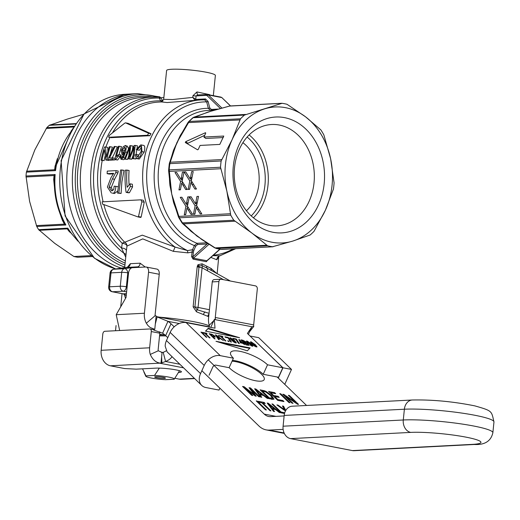 <?xml version="1.0" encoding="UTF-8"?>
<svg xmlns="http://www.w3.org/2000/svg" width="520" height="520" viewBox="0 0 520 520"><rect width="100%" height="100%" fill="white"/><g stroke="black" fill="none" stroke-linecap="round" stroke-linejoin="round"><path stroke-width="0.78" d="M246.428 210.756A40.852 32.227 87 0 0 242.905 142.681M213.375 95.186L215.378 75.445A24.512 2.893 -174.2 0 0 206.037 72.189A24.512 2.893 -174.2 0 0 180.447 69.297A24.512 2.893 -174.2 0 0 166.602 70.493L163.677 99.294M251.225 215.93A48.568 38.311 87 0 0 247.143 137.046M253.416 217.815A50.745 40.027 87 0 0 249.125 134.94M279.377 125.053A50.745 40.027 87 0 0 271.661 124.508A50.745 40.027 87 0 0 234.312 177.255A50.745 40.027 87 0 0 276.906 225.862A50.745 40.027 87 0 0 314.327 178.009A50.745 40.027 87 0 0 279.377 125.053M284.57 117.644A58.013 45.76 87 0 0 236.496 196.001A58.013 45.76 87 0 0 315.178 211.224A58.013 45.76 87 0 0 284.57 117.644M305.461 116.753A68.088 53.709 87 0 0 264.654 108.856A68.088 53.709 87 0 0 232.102 139.678A68.088 53.709 87 0 0 226.869 191.165A68.088 53.709 87 0 0 252.031 233.155A68.088 53.709 87 0 0 292.838 241.053A68.088 53.709 87 0 0 325.39 210.23A68.088 53.709 87 0 0 330.623 158.743A68.088 53.709 87 0 0 305.461 116.753L320.814 129.838A72.176 56.934 -93 0 1 323.869 134.934L330.623 158.743L334.081 182.832A72.176 56.934 -93 0 1 333.444 189.078L325.39 210.23L314.08 231.257A72.176 56.934 -93 0 1 310.135 235.001L292.838 241.053L272.538 246.747A72.176 56.934 -93 0 1 267.586 245.791L252.031 233.155L233.786 220.227A72.176 56.934 -93 0 1 230.731 215.131L226.869 191.165L220.519 167.232A72.176 56.934 -93 0 1 221.15 160.979L232.102 139.678L240.513 118.801A72.176 56.934 -93 0 1 244.465 115.063L282.061 103.311A72.176 56.934 -93 0 1 287.007 104.273L305.461 116.753M282.061 103.311L229.365 106.093A2.724 1.203 74.5 0 1 229.528 106.073L224.523 107.478A2.724 1.306 -105.9 0 0 224.341 107.503A2.724 1.306 -105.9 0 0 224.237 107.542M266.552 245.239L215.124 247.897L216.281 248.443A72.176 56.934 -93 0 0 221.234 249.405A2.724 1.657 97.8 0 1 221.039 249.399L273.065 246.766M115.823 268.95A88.517 69.823 -93 0 1 94.894 258.336A88.517 69.823 -93 0 1 61.542 160.615A88.517 69.823 -93 0 1 125.047 94.276L132.067 93.912A88.517 69.823 87 0 0 66.969 173.336A88.517 69.823 87 0 0 121.44 268.164A88.517 69.823 -93 0 1 101.913 257.972A88.517 69.823 -93 0 1 68.562 160.251A88.517 69.823 -93 0 1 132.067 93.912L137.651 93.626A88.517 69.823 87 0 0 72.65 171.567A88.517 69.823 87 0 0 124.728 267.105M214.702 247.852A2.724 0.962 122.5 0 0 214.728 247.871A2.724 0.962 122.5 0 0 215.124 247.897L196.859 236.015L182.475 222.879A72.176 56.934 -93 0 1 179.419 217.789L178.88 216.405L178.373 216.625L178.789 217.581A2.724 0.871 151.3 0 1 178.783 217.561M230.308 213.739L178.88 216.405L171.704 194.025L169.208 169.884A72.176 56.934 -93 0 1 169.845 163.638L170.216 162.227A2.724 1.313 -162.1 0 0 169.488 162.799A2.724 1.313 -162.1 0 0 169.488 162.805A2.724 1.313 -162.1 0 0 169.481 162.838M193.453 214.279L195.111 205.816L189.462 196.846L191.081 196.761L194.896 202.858A44.791 26.982 72.6 0 1 195.54 203.911L196.944 196.456L198.51 196.378L196.625 205.634L201.78 213.85L200.226 213.928L196.228 207.467L194.883 214.208L193.453 214.279L194.968 213.811M187.428 206.108L192.576 214.325L191.022 214.409L187.025 207.942L185.686 214.682L184.256 214.76L185.906 206.297L180.264 197.321L181.877 197.236L185.692 203.333A44.791 26.982 72.6 0 1 186.336 204.393L187.739 196.937L189.312 196.853L187.428 206.108M193.213 171.522L191.328 180.778L196.482 189L194.922 189.078L190.931 182.618L189.586 189.358L188.156 189.43L189.813 180.967L184.165 171.997L185.783 171.912L189.599 178.003A44.791 26.982 72.6 0 1 190.236 179.062L191.639 171.607L193.213 171.522M180.609 181.441L174.967 172.471L176.579 172.386L180.394 178.483A44.791 26.982 72.6 0 1 181.038 179.536L182.442 172.081L184.015 172.003L182.13 181.259L187.278 189.475L185.725 189.553L181.727 183.092L180.381 189.833L178.952 189.904L180.609 181.441L182.189 180.947M196.833 204.614L196.255 203.691M196.768 207.298L196.983 206.2M197.073 203.431L195.54 203.911M201.565 213.512L200.226 213.928M197.522 207.064L196.228 207.467M196.69 205.322L195.111 205.816M191.393 180.472L189.813 180.967M191.536 179.758L190.957 178.834M189.67 188.955L188.156 189.43M191.471 182.448L191.685 181.35M192.225 182.208L190.931 182.618M196.268 188.656L194.922 189.078M191.776 178.581L190.236 179.062M187.636 205.088L187.05 204.165M187.571 207.772L187.785 206.681M187.876 203.911L186.336 204.393M192.368 213.987L191.022 214.409M188.325 207.539L187.025 207.942M185.764 214.286L184.256 214.76M187.486 205.803L185.906 206.297M182.338 180.239L181.753 179.316M180.466 189.436L178.952 189.904M182.267 182.923L182.481 181.825M183.027 182.689L181.727 183.092M187.07 189.137L185.725 189.553M182.578 179.056L181.038 179.536M209.729 94.673L196.983 91.942L192.94 95.745L192.777 97.39L194.818 100.12A1.092 0.845 121.4 0 0 195.761 99.262L192.777 97.39L172.504 99.554L163.67 99.333L161.564 101.966L162.123 101.913M196.983 91.942A3.27 1.073 -87.7 0 0 197.906 94.945M192.94 95.745A3.27 0.384 -174.2 0 0 196.105 95.921L197.841 94.952L207.064 94.471A1.092 0.858 87 0 0 206.264 95.394L207.22 95.771L220.474 108.602M195.917 100.152A1.092 0.858 87 0 0 196.294 99.398L195.761 99.262L196.105 95.921L206.264 95.394M161.623 101.953L167.147 102.544L200.895 99.898A78.988 62.302 87 0 0 144.099 159.822A78.988 62.302 87 0 0 175.039 247.058L142.266 235.15L124.735 242.249A4.355 3.946 -166 0 1 126.958 246.103L142.76 238.881L173.29 251.336L187.863 252.863L192.069 252.018L191.6 256.633L193.115 259.149L206.369 261.716L207.85 259.779M128.135 123.357L151.001 133.731L149.825 135.701L110.864 137.677M130.774 145.652L129.844 145.698L124.41 159.068L125.372 159.016L129.714 147.505L128.447 158.86L129.591 158.802L134.154 147.27L132.685 158.639L133.666 158.587L135.239 145.418L134.238 145.47L129.357 157.209L130.774 145.652L132.99 146.081L132.392 149.461M135.239 145.418L137.456 145.847L137.04 148.044M136.76 149.675L136.149 154.434M135.857 158.203L135.811 159.003L132.685 158.639M132.892 155.968L131.736 159.218L128.447 158.86M128.57 156.273L127.517 159.432L124.41 159.068M115.096 146.465L114.185 146.51L108.258 158.464A81.712 64.454 87 0 0 108.01 159.744L112.671 159.504A81.712 64.454 -93 0 1 112.983 157.917L109.453 158.1L115.096 146.465L117.312 146.894C114.712 153.16 112.808 157.04 111.605 158.516M112.983 157.917L115.135 158.334A78.988 62.302 87 0 0 114.816 159.919L110.156 160.16L108.01 159.744M118.651 154.524L116.441 156.585A81.712 64.454 -93 0 1 119.314 146.244L118.43 146.289A81.712 64.454 87 0 0 114.953 159.608L115.518 159.582L118.287 156.111A81.712 64.454 -93 0 1 118.651 154.524L120.816 154.941A78.988 62.302 87 0 0 120.581 155.922M119.873 157.001L117.663 159.998L114.953 159.608M119.314 146.244L121.531 146.673A78.988 62.302 87 0 0 119.158 154.622M127.185 146.166L128.486 148.597M124.722 159.126L123.474 159.692L120.991 159.256L123.435 157.651L125.522 151.99C126.62 146.796 126.431 144.709 124.963 145.737L123.312 146.633L121.29 150.339L122.012 154.505L124.475 152.659L122.473 157.45L121.472 157.911M121.641 157.924L120.906 157.267L120.874 155.863L123.032 156.28L122.993 156.728M117.566 191.094L114.51 193.499L112.268 193.069C114.212 193.83 115.414 191.594 115.882 186.362L114.166 186.16L113.757 189.488L112.008 190.781L111.508 190.749L109.09 187.037L112.431 178.88L115.81 172.504L116.116 170.638L107.283 171.1A81.712 64.454 87 0 0 107.127 173.661L113.685 173.322L110.981 177.651L107.393 187.057L111.365 193.005M113.445 173.856L109.265 174.077L107.127 173.661M116.116 170.638L118.255 171.054L117.942 172.913L114.582 179.296L111.287 187.46L112.677 190.632M121.895 169.982L124.026 170.391L121.875 181.948L121.082 193.459L117.507 193.089L118.833 193.024L121.895 169.982L120.569 170.047L117.507 193.089M105.521 146.959L104.546 147.011A81.712 64.454 87 0 0 101.075 160.277L101.992 160.232A81.712 64.454 -93 0 1 104.546 149.78L105.775 160.037L106.756 159.984A81.712 64.454 -93 0 1 110.221 146.718L109.304 146.763A81.712 64.454 87 0 0 106.424 157.144L105.521 146.959L107.737 147.388L107.913 151.229M110.221 146.718L112.437 147.147A78.988 62.302 87 0 0 109.902 155.74M108.986 159.933A78.988 62.302 87 0 0 108.901 160.401L105.775 160.037M105.151 155.948A78.988 62.302 87 0 0 104.137 160.648L101.075 160.277M141.135 199.869L143.364 200.285L140.927 199.83L102.141 201.838L102.518 204.107L137.969 216.918L138.483 216.573L141.869 201.767L140.927 199.83M143.26 200.278L144.235 202.228L141.141 217.087L140.634 217.431L141.141 217.087L138.483 216.573L137.969 216.918M136.097 154.421L135.064 154.888L136.643 158.613L138.151 158.353L140.244 156.195L142.019 151.651L141.303 144.957L140.712 144.924L136.338 149.474L137.163 149.864L140.29 146.406L141.303 146.933L141.577 147.81L141.031 151.716L137.423 157.118L136.097 154.421L138.262 154.843L138.437 156.761M141.453 147.232L139.347 150.287L137.163 149.864M142.935 145.353C144.833 145.073 145.256 147.316 144.19 152.074L139.256 159.062L136.643 158.613M132.347 184.236A78.988 62.302 87 0 0 132.567 186.888L129.402 192.732L128.343 192.784L126.1 192.348L127.16 192.296L130.37 186.466A81.712 64.454 -93 0 1 130.169 183.814L132.347 184.236M130.169 183.814L127.147 187.285A81.712 64.454 -93 0 1 126.945 170.079L129.077 170.489A78.988 62.302 87 0 0 129.09 184.743M101.992 160.232L104.137 160.648M106.756 159.984L108.901 160.401M128.258 123.377L125.593 122.863L124.755 123.142L109.077 135.571L108.706 137.261L147.485 135.252L148.636 133.269L125.535 122.844L128.2 123.364M130.37 186.466L132.567 186.888M126.945 170.079L125.301 170.164A81.712 64.454 87 0 0 126.1 192.348M127.16 192.296L129.402 192.732M118.833 193.024L121.082 193.459M115.882 186.362L117.832 186.739M115.81 172.504L117.942 172.913M125.372 159.016L127.517 159.432M129.591 158.802L131.736 159.218M133.088 149.727L133.666 149.838M133.666 158.587L135.811 159.003M120.874 155.863L119.964 156.046L120.991 159.256M127.517 146.185L124.963 145.737M124.839 147.115L125.034 150.137L122.817 153.075L122.226 150.189L124.696 147.062M125.307 148.623L124.137 152.1M120.906 157.267L122.376 157.547M118.287 156.111L119.912 156.423M115.518 159.582L117.663 159.998M112.671 159.504L114.816 159.919M162.935 101.056L160.7 97.753L159.003 96.967A84.435 66.599 87 0 0 152.906 96.928A84.435 66.599 87 0 0 92.365 160.004A84.435 66.599 87 0 0 123.864 253.201L125.742 257.159M210.561 244.94A2.724 1.066 123.5 0 1 210.125 244.881A2.724 1.066 123.5 0 1 210.035 244.803M210.366 244.816A2.724 1.066 123.5 0 1 209.931 244.758A2.724 1.066 123.5 0 1 209.911 244.738M209.397 244.166A2.724 1.092 123.8 0 1 208.949 244.101A2.724 1.092 123.8 0 1 208.93 244.088M191.25 231.394L202.956 240.247A2.724 0.91 -58 0 0 203.333 240.266M200.961 238.972L202.846 240.123A2.724 0.91 -58 0 0 202.956 240.247L214.728 247.864L221.039 249.399A2.724 1.657 97.8 0 1 220.844 249.347M191.808 231.92L191.178 231.328A2.724 1.814 133.5 0 1 191.087 231.238M234.786 221.214L183.358 223.88A2.724 1.774 132.8 0 1 182.578 223.555A2.724 1.774 132.8 0 1 182.572 223.548L186.888 227.416A2.724 1.67 -49 0 0 186.888 227.416A2.724 1.67 -49 0 0 187.609 227.689M176.638 209.378L176.105 209.508L173.498 202.228A68.088 53.709 87 0 0 175.714 208.26M170.053 178.503A2.724 0.617 -7.2 0 1 169.429 178.197L171.704 194.025L173.732 202.261L174.213 202.026M220.714 168.733L169.286 171.399A2.724 0.734 174.8 0 1 168.649 170.995A2.724 0.734 174.8 0 1 168.649 170.976L169.429 178.197M221.644 159.569L170.216 162.227L172.334 156.046A2.724 1.209 -160.1 0 0 171.639 156.526L173.556 150.156A68.088 53.709 87 0 0 171.958 155.63M239.837 119.938L188.409 122.597A2.724 0.501 -149.3 0 0 187.935 122.616L180.518 135.408L173.784 150.078A2.724 1.359 17.1 0 1 174.48 149.578L176.93 142.538L189.208 121.459A2.724 1.345 -136.1 0 0 188.636 121.693L192.621 117.916A2.724 1.43 49.3 0 1 193.161 117.722L209.099 111.735L224.315 107.536A2.724 1.313 -105.9 0 0 224.133 107.562A2.724 1.313 -105.9 0 0 223.958 107.64M229.209 106.158A2.724 1.203 74.5 0 1 229.365 106.093L223.061 107.867M212.511 110.812L223.067 107.867A2.724 1.333 74 0 1 223.243 107.841M210.944 111.215L198.705 115.479A2.724 1.918 71 0 1 198.705 115.479A2.724 1.918 71 0 1 199.011 115.414M189.254 229.535A68.088 53.709 87 0 0 190.821 231.133L202.553 240.006M169.468 178.555A68.088 53.709 87 0 0 169.956 185.601L173.498 202.228M198.647 115.499A2.724 1.918 71 0 1 198.692 115.486L193.85 117.195A2.724 2.015 70.2 0 1 194.207 117.111L245.635 114.445M192.621 117.916L193.843 117.195A2.724 2.015 70.2 0 1 193.85 117.189M187.935 122.616A2.724 0.501 -149.3 0 0 187.935 122.623L188.63 121.693M184.294 128.953A2.724 0.624 29 0 1 184.815 128.863M169.956 185.601L170.177 185.601A2.724 0.773 175.6 0 0 170.787 185.939M198.276 149.376L197.626 149.832L185.308 142.532L185.712 141.655L205.498 132.691L205.744 133.107L203.931 137.046L223.775 136.058L219.811 144.41L200.083 145.431L198.276 149.376M187.122 143.605L204.744 135.291M203.931 137.046L205.797 138.457L223.288 137.553M182.481 132.126A68.088 53.709 87 0 0 180.278 135.519L173.556 150.156M180.278 135.519A1.092 0.436 -148.7 0 0 180.518 135.408A2.724 0.455 -148.7 0 1 180.98 135.415M206.967 242.794L196.995 243.302L194.389 245.577L192.524 249.724L192.069 252.018L193.381 252.116L193.843 250.38L192.524 249.724L187.564 250.601L175.039 247.058L173.29 251.336M193.843 250.38L195.702 246.227L197.607 244.504L207.103 244.017A1.092 0.858 87 0 0 206.486 242.814M220.019 249.243L207.083 260.78L193.466 258.193L192.914 256.724L207.103 244.017L208.208 243.607M210.886 257.419L216.821 259.76L218.862 256.757M103.812 204.588A78.988 62.302 -93 0 0 124.735 242.249A4.355 2.009 -44.8 0 0 122.233 243.334A4.355 2.243 8.4 0 1 126.958 246.103L126.38 250.868M159.276 317.148A46.3 5.46 5.8 0 1 193.993 321.744A46.3 5.46 5.8 0 1 209.281 325.858M124.306 294.372L125.528 298.376M145.256 267.026L140.114 263.185L130.338 263.692L127.335 267.293M216.639 273.377L211.042 268.424L202.098 263.815L197.931 264.752L197.184 266.819L193.128 306.774L196.436 311.76L207.792 316.322A46.3 5.46 5.8 0 1 208.708 316.647M197.386 265.85A2.724 0.702 -161.3 0 0 199.05 266.519L199.362 265.922L202.124 265.616L212.238 270.953M209.047 313.32L197.178 309.797L194.896 307.002L199.05 266.519A3.27 0.533 114.1 0 1 199.362 265.922A2.724 1.137 36.8 0 1 197.931 264.752M208.949 314.236A2.724 2.412 -71.1 0 0 207.792 316.322M211.042 268.424A2.724 2.236 -56.7 0 0 211.686 270.615M202.098 263.815A2.724 1.651 -61.9 0 0 202.124 265.616A3.27 1.898 119.1 0 1 202.092 267.761L197.184 266.819M219.785 249.203L206.863 260.786A1.092 0.806 -77.6 0 0 206.369 261.716M209.092 244.192L193.466 258.193A1.092 0.488 -80.1 0 0 193.115 259.149M193.381 252.116L192.914 256.724L191.6 256.633M195.702 246.227L194.389 245.577A70.272 55.432 87 0 1 154.59 167.889A70.272 55.432 87 0 1 208.332 108.303A1.092 0.539 165.5 0 0 209.755 107.894A9497.514 5728.976 -79 0 0 208.104 101.484L205.484 98.924L196.294 99.398M187.863 252.863A4.355 1.502 77 0 1 187.564 250.601A76.804 60.587 -93 0 1 147.446 164.508A76.804 60.587 -93 0 1 206.674 101.894A9511.554 4440.209 92.9 0 1 208.332 108.303L210.496 110.357M125.97 254.885A4.355 3.92 -16.3 0 0 123.864 253.201L121.55 248.066A83.155 65.598 -93 0 1 96.558 154.193A83.155 65.598 -93 0 1 159.224 98.059A1.092 0.76 158.2 0 0 160.517 97.598M126.386 250.816A4.355 2.353 5.5 0 0 121.55 248.066L122.233 243.334A80.262 63.31 87 0 1 100.926 153.446A80.262 63.31 87 0 1 160.687 100.854L161.779 101.901M217.145 273.663L218.803 256.288A4.355 4.127 -120.3 0 0 216.821 259.76M220.168 255.794L212.856 255.658M162.013 100.224A1.092 0.696 -28 0 1 160.687 100.854L159.374 98.384A1.092 0.696 -28 0 0 160.7 97.753L163.852 97.591M159.159 96.954L159.224 98.059A4.258 2.249 30.8 0 0 159.374 98.384M204.633 99.847L200.895 99.898A78.988 62.302 87 0 1 204.633 99.847L206.674 101.894A1.092 0.539 165.5 0 0 208.104 101.484M222.034 108.166L208.41 94.978L221.806 97.565L230.451 105.937M230.542 105.931L221.806 97.565A1.092 0.806 -45.9 0 1 222.203 97.955M207.22 95.771A1.092 0.806 134.1 0 1 208.41 94.978L207.142 94.471A1.092 0.858 87 0 0 207.064 94.471L221.136 97.149M126.828 267.417L137.677 266.838A4.355 2.905 86.1 0 0 140.114 263.185M130.338 263.692A4.355 3.861 -91.5 0 1 126.978 267.397L113.945 269.217A4.355 2.672 -98 0 0 113.809 269.23A4.355 4.355 0 0 0 110.071 273.104A4.355 0.514 5.8 0 1 110.994 272.883A4.355 3.439 -93 0 1 113.945 269.217L124.644 268.664A4.355 3.439 87 0 0 121.693 272.331A4.355 0.514 5.8 0 1 127.784 272.851A4.355 2.672 -98 0 0 124.644 268.664L137.677 266.838L139.666 267.319M126.445 293.572A50.661 5.973 -174.2 0 0 123.383 293.865L124.787 294.899L124.644 294.32M126.62 291.863L123.26 291.213A4.355 2.626 -79 0 0 126.367 286.767A4.355 0.514 -174.2 0 0 120.283 286.247A4.355 3.439 87 0 0 123.26 291.213L112.56 291.766A4.355 3.439 -93 0 1 109.584 286.8A4.355 0.514 -174.2 0 0 108.66 287.021A4.355 4.355 0 0 0 112.164 291.74A4.355 2.626 -79 0 0 112.56 291.766L123.383 293.865A4.355 3.842 -97 0 1 126.204 295.964M159.328 368.115L154.531 375.447L145.951 375.888A14.346 1.69 -174.2 0 0 145.802 376.233A14.346 1.69 -174.2 0 0 165.568 379.685L174.155 379.243A14.346 1.69 -174.2 0 0 174.278 379.125L179.524 370.728M145.951 375.888L142.538 368.829M178.627 370.474A19.064 2.249 5.8 0 1 179.504 370.935M174.278 379.125A14.346 1.69 -174.2 0 0 154.531 375.447M163.397 377.39A5.447 0.643 -174.2 0 0 157.879 376.76A5.447 0.643 -174.2 0 0 154.648 376.974A5.447 0.643 -174.2 0 0 159.984 378.203A5.447 0.643 -174.2 0 0 165.464 378.072A5.447 0.643 -174.2 0 0 163.397 377.39M83.74 114.231L67.386 119.073L49.251 125.353A72.722 57.363 87 0 0 46.807 127.673L74.373 126.243M46.807 127.673L34.834 149.897L26.39 172.133A72.722 57.363 87 0 0 26 176.007L55.146 174.499L54.054 175.546L53.69 179.569L55.328 195.656M26 176.007L29.607 201.383L36.764 226.499A72.722 57.363 87 0 0 38.656 229.658L67.802 228.15L67.243 228.865L68.829 231.042A2.724 1.931 135.9 0 1 69.361 231.212M38.656 229.658L54.763 243.373L73.898 256.516A72.722 57.363 87 0 0 77.76 257.264L92.267 256.51M57.324 158.685L55.036 166.335L54.639 169.761L55.536 170.625L55.829 165.353M73.223 128.095L71.585 130.559M58.773 210.061L62.361 220.246L64.415 224.146L65.91 224.991L63.42 221.306M91.202 255.619L73.898 256.516M69.023 230.731L68.282 229.547A2.724 2.477 -13.3 0 0 67.243 228.865L39.188 230.321M68.282 229.547L67.802 228.15A72.722 57.363 -93 0 0 77.038 239.844M55.036 166.335A2.724 1.476 -165.5 0 0 55.712 165.822M26.591 171.21L54.639 169.761A2.724 2.126 168.8 0 0 55.334 168.838M54.301 179.992A2.724 0.903 -1.9 0 0 53.69 179.569M62.361 220.246L62.77 219.98M36.367 225.602L64.415 224.146A2.724 1.196 141 0 0 64.578 223.366M54.314 180.252L54.568 176.417A2.724 1.69 19.3 0 0 54.054 175.546L26 176.995M54.568 176.417L55.146 174.499A72.722 57.363 -93 0 0 65.91 224.991L36.764 226.499M164.957 334.984L159.64 334.951M159.698 334.399A29.413 3.471 5.8 0 1 164.834 334.874M271.869 408.129L274.352 408.61L268.625 404.053L271.869 408.129L271.57 408.804M274.352 408.61L274.034 409.312M272.571 409.032L274.553 411.567L273.526 411.372L267.15 403.019L268.209 403.221L280.365 412.692L279.266 412.477L275.646 409.624L272.571 409.032L272.266 409.715M268.625 404.053L268.372 404.619M268.209 403.221L267.872 403.969M244.218 386.769L254.462 394.843L249.054 387.706L250.549 387.991L259.727 396.884L258.655 396.675L250.972 389.24L256.217 396.207L255.216 396.012L244.992 387.978L252.805 395.544L251.739 395.343L242.561 386.445L244.218 386.769L243.815 387.666M254.462 394.843L254.274 395.272M250.549 387.991L250.068 389.044M244.992 387.978L244.732 388.55M250.972 389.24L250.692 389.863M259.226 393.874L262.074 394.42L256.152 389.825L259.226 393.874L258.863 394.667M262.074 394.42L261.755 395.122M259.896 394.765L261.762 397.28L260.592 397.053L254.612 388.778L255.814 389.012L268.405 398.567L267.144 398.32L263.4 395.441L259.896 394.765L259.526 395.584M256.152 389.825L255.853 390.5M255.814 389.012L255.417 389.896M266.481 391.69L271.55 395.577L274.027 399.159L269.282 398.736L260.104 389.844L264.608 390.819L266.481 391.69L266.26 392.191M265.668 391.904L262.294 391.105L269.302 397.897L272.493 398.015L270.394 395.337L265.668 391.904M272.324 398.489L273.026 399.425M271.83 399.581L272.493 398.015M269.302 397.897L269.035 398.496M262.294 391.105L262.022 391.703M274.638 396.513L277.758 399.536L282.887 400.53L283.972 401.576L277.739 400.374L268.561 391.476L274.599 392.646L275.685 393.699L270.745 392.743L273.553 395.46L278.174 396.357L279.253 397.404L274.638 396.513L274.365 397.104M278.174 396.357L277.823 397.131M277.758 399.536L277.485 400.127M282.887 400.53L282.542 401.303M273.553 395.46L273.286 396.058M270.745 392.743L270.478 393.334M274.599 392.646L274.255 393.419M284.525 413.498L281.093 412.834L271.921 403.943L272.883 404.131L272.649 404.651M272.883 404.131L280.976 411.97L280.742 412.49M280.976 411.97L284.726 412.809M284.577 412.666L284.226 413.439M280.858 393.861L290.036 402.753L288.932 402.538L279.753 393.647L280.858 393.861L280.592 394.453M285.454 411.028L276.881 404.904L278.038 405.125L277.836 405.574M278.038 405.125L284.531 409.721L284.349 410.131M284.531 409.721L282.445 405.977L283.569 406.198L285.779 410.436M283.569 406.198L283.114 407.199M285.818 396.344L293.033 403.332L291.974 403.124L282.796 394.231L283.933 394.453L295.536 402.291L288.327 395.304L289.38 395.506L298.558 404.397L297.421 404.183L285.818 396.344L285.558 396.916M289.38 395.506L289.127 396.078M295.536 402.291L295.321 402.76M283.933 394.453L283.654 395.063M257.218 401.096L266.396 409.988L265.428 409.806L256.25 400.907L257.218 401.096L256.978 401.615M262.828 403.026L270.92 410.865L269.958 410.676L261.859 402.838L259.447 402.37L258.369 401.317L264.16 402.441L265.239 403.488L262.828 403.026L262.594 403.546M264.16 402.441L263.809 403.215M306.56 405.47L277.16 376.987M119.665 330.519L116.207 314.704L126.048 297.466L128.512 273.247A5.447 3.289 101 0 1 132.399 267.69L145.776 267A5.447 3.289 101 0 1 146.263 267.033L156.923 269.094A5.447 3.289 101 0 1 159.237 274.274L155.064 315.308A0.546 0.429 87 0 0 155.142 315.692L156.137 315.894L155.311 323.999L157.138 316.921L167.96 321.334A13.617 3.978 -155.7 0 1 171.015 323.745L174.187 326.827M208.28 359.853L264.257 414.102A21.788 13.143 -79 0 0 268.697 416.5A21.788 13.143 -79 0 0 270.654 416.637L284.128 415.942M232.05 361.192A20.43 5.973 -155.7 0 1 253.728 368.647A20.43 5.973 -155.7 0 1 264.192 379.6A20.43 5.973 -155.7 0 1 255.411 380.718A20.43 5.973 -155.7 0 1 229.131 367.647M283.133 429.371L269.288 430.092A35.406 21.359 101 0 1 266.11 429.871A35.406 21.359 101 0 1 258.895 425.965L201.858 370.701M179.231 323.518L167.96 321.334L162.597 333.203A13.617 3.978 -155.7 0 1 165.653 335.615L167.772 337.668M162.597 333.203L153.751 330.064L153.92 329.387L152.64 329.453M156.065 316.57A35.406 21.359 101 0 1 157.138 316.921M155.311 323.999L154.772 329.342L153.92 329.387M154.772 329.342L150.118 327.483L147.881 325.462L146.328 323.206A14.163 11.174 -93 0 1 144.404 313.242L148.571 272.207A5.447 3.289 101 0 0 146.263 267.033M256.197 346.223L256.763 347.016M250.504 342.231L251.258 342.375M251.062 343.012L251.277 342.537L252.72 344.195L256.204 346.404L255.989 346.879M255.749 346.775L254.768 344.584L251.589 342.31L251.277 342.537L251.589 342.31M255.411 344.715L257.03 346.892L254.722 346.236L252.077 344.065L250.452 341.887L251.062 341.796L255.411 344.715L255.249 345.066M214.331 336.369L215 337.175M209.833 334.347L210.444 334.464M213.889 337.031L214.331 336.473L213.655 336.505L213.909 335.816L211.77 334.685L210.464 334.432L212.336 336.251L212.173 336.615M212.322 336.765L212.94 336.882M210.464 334.432L210.294 334.796M212.336 336.251L213.655 336.505L213.453 336.947M212.953 336.85L215.085 338.916L214.409 338.787L209.164 333.704L211.919 334.276L214.584 335.926L215.286 337.044L212.953 336.85L212.791 337.214M211.919 334.276L211.738 334.678M222.358 336.258L222.976 336.856L221.292 336.531L225.921 341.01L225.244 340.88L220.617 336.401L218.933 336.076L218.316 335.472L222.358 336.258L222.157 336.7M220.662 336.447L221.28 336.563M221.292 336.531L221.13 336.895M204.783 333.372L205.4 333.489M205.413 333.457L210.041 337.942L209.365 337.805L204.737 333.326L203.053 333.001L202.436 332.397L206.479 333.184L207.097 333.781L205.413 333.457L205.25 333.821M206.479 333.184L206.278 333.625M228.384 340.918L229.119 341.627L228.404 341.49L227.669 340.782L228.384 340.918L228.215 341.309M201.63 332.241L206.875 337.324L206.2 337.194L200.954 332.111L201.63 332.241L201.468 332.611M225.518 337.402L224.9 336.798L228.208 337.441L228.007 337.883L225.518 337.402M228.208 337.441L229.547 340.574M228.033 337.954L228.494 338.397M228.709 337.922L231.433 342.075L230.789 341.952L228.02 337.883M218.303 338.306L219.33 339.736L218.614 339.599L215.339 334.9L216.073 335.036L223.405 340.522L220.447 338.722L218.303 338.306L218.088 338.78L218.686 339.612M215.755 335.491L216.138 335.725M219.596 338.312L220.038 338.644M216.483 336.538A22.003 6.429 -155.7 0 1 216.736 336.888L218.27 338.377M217.939 337.799L219.681 338.137L216.242 335.498A22.003 6.429 -155.7 0 1 216.951 336.414L217.939 337.799L217.724 338.273M219.681 338.137L219.499 338.54M216.242 335.498L216.047 335.92M216.073 335.036L215.858 335.51M229.847 338.24L230.6 338.377M231.419 340.067L229.794 337.89L230.406 337.799L234.748 340.717L236.366 342.894L234.065 342.238L231.419 340.067M235.092 342.778L234.104 340.587L230.932 338.312L230.62 338.54L232.063 340.197L235.547 342.407L235.333 342.882M230.932 338.312L230.406 339.014M235.541 342.231L236.106 343.018M235.983 339.495L237.49 342.108M236.652 339.463L239.375 343.616L238.732 343.493L235.963 339.424L233.461 338.936L232.843 338.338L236.151 338.975L236.652 339.463L236.438 339.937M236.151 338.975L235.95 339.417M246.344 342.687L248.489 344.201L249.132 345.241L246.155 344.929L240.91 339.846L242.827 340.216L245.863 341.841L246.129 343.07M241.572 340.49L242.19 340.606M245.609 342.284L246.044 343.259M244.406 342.713L246.214 344.454L247.923 344.767L247.793 344.065L245.583 342.94L244.406 342.713L244.244 343.076M247.715 345.228L248.183 344.688L247.786 345.241M242.203 340.574L243.789 342.108L245.472 342.387L245.271 341.79L243.224 340.776L242.203 340.574L242.041 340.938M244.673 342.797L245.258 342.862L245.271 341.79M245.258 342.862L245.056 342.264L245.258 342.862M248.183 344.584L248.846 345.378M246.214 344.454L246.044 344.819M243.789 342.108L243.627 342.472M243.776 342.622L244.394 342.745M242.781 343.356L243.295 343.512M239.044 340.002L239.694 340.561M242.053 342.849L242.457 343.239M239.753 340.425L240.513 342.401L242.119 342.713L239.753 340.425L240.175 342.557M242.119 342.713L241.924 343.135M240.513 342.401L240.357 342.738M242.749 342.836L243.438 342.966L244.03 343.544L243.341 343.408L244.595 344.624L242.71 343.285L240.487 342.856L238.836 339.443L242.749 342.836L242.554 343.259M239.35 339.541L239.135 340.015M243.438 342.966L243.224 343.441M243.341 343.408L243.185 343.746M250.127 344.708L251.804 345.676L251.089 344.065L250.432 344.376L247.202 342.42L247.033 341.016L251.322 343.811L252.993 346.073L252.317 346.19L249.997 344.994M251.966 346.099L252.194 345.605L251.661 345.988M250.432 344.376L250.952 343.941L250.744 344.396M249.853 344.201L249.834 342.907L247.644 341.543L247.864 342.563L250.406 343.785L250.159 344.305M252.174 345.391L252.746 346.216M246.428 341.458L247.273 341.614L247.065 342.284M250.406 343.623L250.894 344.078M246.395 341.126L247.033 341.016L246.818 341.49M247.644 341.543L247.273 341.621M220.259 355.647L233.409 358.196A21.788 6.37 -155.7 0 1 230.614 352.521A21.788 6.37 -155.7 0 1 246.292 353.022A21.788 6.37 -155.7 0 1 267.527 364.8L282.802 367.75L247.403 333.45L251.882 326.736L253.799 326.411A2.724 1.644 101 0 1 253.663 324.909L257.309 288.977A2.724 2.151 87 0 0 255.45 285.877L221.332 279.272A2.724 2.151 87 0 0 220.916 279.24A2.724 2.151 87 0 0 218.92 281.548L215.274 317.486A2.724 1.644 -79 0 0 215.41 318.981L214.338 319.475L215.014 328.198L186.167 322.621A13.617 10.107 134.1 0 0 170.144 332.423L166.458 340.574A13.617 10.107 134.1 0 0 165.191 346.216L167.128 351.91L201.734 385.444A13.617 10.107 -45.9 0 1 200.551 373.601L204.23 365.456A13.617 10.107 -45.9 0 1 220.259 355.647L186.167 322.621M250.12 347.913L247.338 350.812L215.995 341.309L250.12 347.913M208.28 328.244L239.629 337.747L205.504 331.149L208.28 328.244L205.706 331.188M249.697 348.348L220.701 342.738M234.708 336.798L208.065 328.718M219.882 388.161L219.018 390.078L205.849 387.53A13.617 10.107 -45.9 0 1 201.734 385.444M232.427 360.366A21.788 6.37 -155.7 0 1 263.237 374.29L278.512 377.247L282.802 367.75M209.079 375.251L212.764 367.107A2.724 2.022 134.1 0 1 215.969 365.144L229.112 367.692L233.409 358.196M220.916 279.24L214.227 279.584A2.724 2.151 87 0 0 212.238 281.892L208.585 317.831A13.617 8.216 101 0 0 209.261 325.306L213.824 320.606M253.799 326.411L249.685 331.591L251.882 326.736L214.338 319.475L210.769 327.379M267.527 364.8L263.237 374.29M248.404 334.425L249.685 331.591M209.43 327.119L209.261 325.306M250.153 336.115L282.971 367.783L278.311 378.099M250.192 336.024L258.726 337.675L291.499 369.434L284.765 384.351M291.499 369.434L282.971 367.783M172.01 356.635A11.44 5.681 -14.7 0 1 165.594 361.491L161.889 362.785A13.617 8.216 101 0 1 160.999 363.084L110.455 365.813L124.579 368.55L136.188 369.154L155.753 368.141A14.437 1.703 5.8 0 1 171.821 369.194A14.437 1.703 5.8 0 1 181.415 371.787A14.437 1.703 5.8 0 1 178.607 372.502M166.257 350.779A11.44 5.681 -14.7 0 1 163.196 352.346L165.594 361.491L179.868 364.26M160.999 363.084L162.078 352.437L158.294 350.766A2.724 2.151 87 0 1 158.171 349.44L159.816 333.209A2.724 1.644 -79 0 0 159.705 331.793M160.986 363.2C156.286 362.869 152.711 359.95 150.267 354.432A13.617 10.745 -93 0 1 149.637 347.789L151.287 331.558A2.724 1.644 -79 0 0 150.131 328.971A2.724 1.644 -79 0 0 149.89 328.952L104.748 331.292A2.724 1.644 -79 0 0 102.804 334.068L101.159 350.298A13.617 10.745 87 0 0 110.455 365.813M174.895 378.287L179.264 379.132A13.617 10.745 87 0 0 181.337 379.275L194.662 378.586M161.388 352.397L163.196 352.346M161.616 357.032L161.889 362.785M284.18 415.441L404.378 409.221A10.894 8.593 87 0 1 412.347 399.99L292.149 406.218A10.894 8.593 87 0 0 284.18 415.441L283.088 426.205A10.894 8.593 87 0 0 290.524 438.62L410.722 432.4A39.494 4.654 5.8 0 1 465.887 437.125A39.494 4.654 5.8 0 1 472.576 444.366L352.378 450.587A10.894 8.593 87 0 0 354.036 450.704L474.234 444.483A10.894 8.593 -93 0 1 472.576 444.366M352.378 450.587L290.524 438.62M215.982 248.417A2.724 1.625 104 0 0 216.281 248.443L267.586 245.791M233.786 220.227L182.475 222.879A2.724 0.995 146.8 0 1 181.838 222.671L182.578 223.555M181.838 222.671L178.789 217.581A2.724 0.871 151.3 0 0 179.419 217.789L230.731 215.131M220.519 167.232L169.208 169.884L168.636 170.001L168.649 170.995M171.639 156.526L169.267 163.794A2.724 0.39 -172.2 0 1 169.845 163.638L221.15 160.979M197.34 202.137L195.734 202.638M198.828 209.144L197.477 209.567M193.531 184.294L192.172 184.717M192.042 177.287L190.437 177.788M188.136 202.612L186.531 203.119M189.631 209.619L188.272 210.047M184.327 184.769L182.975 185.192M182.839 177.762L181.233 178.263M103.109 201.786A78.988 62.302 -93 0 1 102.226 160.498M105.885 147.03A78.988 62.302 -93 0 1 109.934 137.508M112.697 132.464A78.988 62.302 -93 0 1 158.75 102.076L161.714 101.927M141.869 201.767L144.235 202.228M138.138 216.951L140.634 217.431M148.636 133.269L151.001 133.731M147.485 135.252L149.825 135.701M112.268 193.069L114.51 193.499M109.09 187.037L111.287 187.46M112.431 178.88L114.582 179.296M140.29 146.406L140.855 146.517M137.111 158.645L139.256 159.062M142.019 151.651L144.19 152.074M128.492 150.391L129.136 150.52M129.46 155.649L129.863 155.727M122.291 154.524L123.838 154.823M122.226 150.189L124.41 150.618M125.522 151.99L126.919 152.256M123.435 157.651L124.8 157.911M121.329 159.276L123.474 159.692M125.359 260.923A84.435 66.599 -93 0 1 80.873 168.597A84.435 66.599 -93 0 1 142.584 97.461L159.003 96.954M191.984 231.68A2.724 1.814 133.5 0 1 191.178 231.328L186.888 227.416M172.334 156.046L174.48 149.578M240.513 118.801L189.208 121.459A72.176 56.934 -93 0 1 193.161 117.722L244.465 115.063M185.712 141.655L187.577 143.065M211.64 111.026A68.088 53.709 87 0 0 209.099 111.735A68.088 53.709 87 0 0 205.569 113.002M197.607 244.504A1.092 0.858 87 0 0 196.995 243.302A68.088 53.709 -93 0 1 158.49 169.41A68.088 53.709 -93 0 1 208.41 110.416L215.176 110.065M209.411 309.712L198.061 307.437L202.092 267.761L207.279 270.654A3.27 1.898 119.1 0 0 207.155 268.222A2.724 1.996 114.5 0 1 206.713 266.123M203.567 314.366A2.724 2.099 115.5 0 1 205.172 312.046M193.128 306.774L194.896 307.002A4.355 0.514 -174.2 0 1 198.061 307.437A3.27 2.061 101.3 0 1 197.178 309.797A2.724 1.722 -78.3 0 0 196.436 311.76M207.279 270.654L223.509 279.695M233.246 248.833A76.804 60.587 -93 0 1 213.363 255.203M204.711 99.84A1.092 0.858 87 0 0 205.484 98.924M210.789 110.292A1.092 0.858 87 0 0 211.328 109.434L209.755 107.894M218.894 109.044L211.328 109.434M206.98 94.478L198.003 94.945M124.943 265.05A87.243 68.816 -93 0 1 77.22 159.088A87.243 68.816 -93 0 1 157.69 96.889M152.302 96.96A85.709 67.607 87 0 0 78.787 162.532A85.709 67.607 87 0 0 125.138 263.101M127.121 286.917L126.367 286.767L127.784 272.851L128.577 272.74M120.283 286.247L109.584 286.8L110.994 272.883L121.693 272.331L120.283 286.247M75.875 123.974L49.251 125.353M76.141 123.591L49.894 124.95M46.234 128.414L73.905 126.984M71.474 130.513L70.902 131.391M71.409 131.242A72.722 57.363 -93 0 0 55.536 170.625L26.39 172.133M68.829 231.042L70.362 232.589M159.549 335.855L165.965 335.92M269.978 405.672L269.678 406.328M252.701 393.451L252.506 393.881M257.445 391.43L257.094 392.216M262.983 390.397L262.632 391.17M264.608 390.819L264.297 391.495M271.55 395.577L271.264 396.221M271.089 398.242L270.738 399.016M282.256 408.09L282.061 408.525M264.257 414.102L275.958 416.364M269.288 430.092L284.122 432.959M155.142 315.692L146.328 323.206M116.207 314.704L144.404 313.242M159.237 274.274L148.571 272.207M171.015 323.745L165.653 335.615M252.72 344.195L252.571 344.532M251.062 341.796L250.848 342.271M214.584 335.926L214.37 336.401M211.094 334.074L210.899 334.516M230.23 340.724L230.035 341.153M216.951 336.414L216.736 336.888M230.406 337.799L230.191 338.273M234.748 340.717L234.592 341.068M232.063 340.197L231.914 340.535M238.18 342.264L237.984 342.693M242.827 340.216L242.625 340.659M245.863 341.841L245.648 342.316M248.489 344.201L248.274 344.675M247.488 344.701L247.286 345.144M244.888 342.322L244.686 342.765M247.864 342.563L247.715 342.888M251.322 343.811L251.173 344.149M218.92 281.548L212.238 281.892M215.274 317.486L253.663 324.909M166.458 340.574L200.551 373.601M204.23 365.456L170.144 332.423M101.159 350.298L149.637 347.789M151.287 331.558L159.816 333.209M158.294 350.766L150.267 354.432M179.264 379.132L194.409 378.346M183.56 367.835L159.9 363.253M410.722 432.4A10.894 8.593 87 0 1 403.286 419.985L404.378 409.221A50.388 5.941 5.8 0 1 460.479 412.887A50.388 5.941 5.8 0 1 493.968 421.947L492.869 432.712A50.388 5.941 -174.2 0 0 459.387 423.651A50.388 5.941 -174.2 0 0 403.286 419.985L283.088 426.205M221.728 249.425L273.091 246.766M138.053 216.938L140.719 217.458M141.303 144.957L143.526 145.386M122.012 154.505L124.176 154.928M178.373 216.625L176.105 209.508M169.267 163.8L168.636 170.001M230.224 105.95L281.58 103.291M126.425 250.413L124.67 267.709M122.038 293.651L120.698 306.839M230.341 281.014L210.951 270.212M218.803 256.288L235.677 248.703M159.991 96.909L137.651 93.626M127.797 267.183L113.809 269.23M110.071 273.104L108.66 287.021M112.164 291.74L123.188 293.872M145.802 376.233L143.884 372.015M55.53 166.849L72.215 129.812M63.473 221.416L63.635 221.748M54.334 178.769C53.898 194.22 57.011 208.566 63.668 221.8M77.981 241.189L68.796 230.412M115.713 268.964L94.432 258.213L65.091 215.93L61.1 160.628L84.013 113.945L125.047 94.276M284.323 433.394L266.11 429.871M156.072 316.524L209.385 326.839M116.058 325.546L115.531 330.733M251.264 342.362L251.05 342.843M230.6 338.371L230.386 338.845M245.603 342.316L245.388 342.791M150.131 328.971L153.842 329.687M412.347 399.99C432.465 399.588 453.297 401.557 474.857 405.886C492.687 411.001 491.394 410.852 493.968 421.947M474.234 444.483C484.757 445.088 490.971 441.168 492.869 432.712"/></g></svg>
